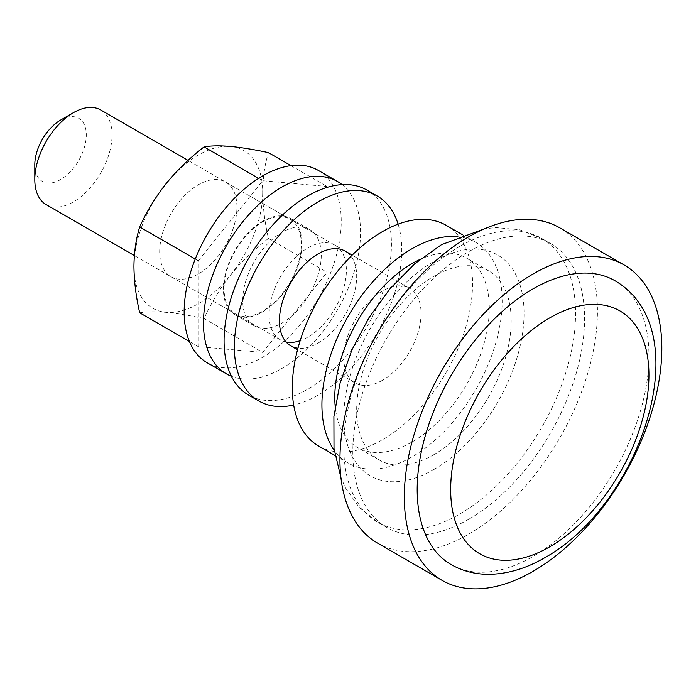 <?xml version="1.0" encoding="UTF-8"?>
<svg xmlns="http://www.w3.org/2000/svg" width="696" height="696" viewBox="0 0 696 696"><rect width="100%" height="100%" fill="white"/><g stroke="black" fill="none" stroke-linecap="round" stroke-linejoin="round"><path stroke-width="0.52" stroke-dasharray="3.48 2.61" d="M60.552 120.112A36.418 21.028 -60 0 1 86.304 134.981A36.418 21.028 -60 0 1 60.552 179.585A36.418 21.028 -60 0 1 34.8 164.717M46.11 204.589A54.627 31.538 120 0 0 73.428 201.883A54.627 31.538 120 0 0 109.107 153.746A54.627 31.538 120 0 0 100.737 109.977M615.003 280.74A163.873 94.612 -60 0 1 640.129 412.049A163.873 94.612 -60 0 1 533.066 556.461A163.873 94.612 -60 0 1 451.13 564.578M559.732 227.801A182.082 105.122 -60 0 1 587.642 373.709A182.082 105.122 -60 0 1 468.695 534.163A182.082 105.122 -60 0 1 377.65 543.176M468.695 519.294A163.873 94.612 -60 0 1 386.759 527.411A163.873 94.612 -60 0 1 361.633 396.094A163.873 94.612 -60 0 1 468.695 251.682A163.873 94.612 -60 0 1 550.632 243.574A163.873 94.612 -60 0 1 575.749 374.883A163.873 94.612 -60 0 1 468.695 519.294M433.93 454.618A109.246 63.075 -60 0 1 379.303 460.03A109.246 63.075 -60 0 1 362.555 372.49A109.246 63.075 -60 0 1 433.93 276.216A109.246 63.075 -60 0 1 488.557 270.805A109.246 63.075 -60 0 1 505.305 358.353A109.246 63.075 -60 0 1 433.93 454.618M419.845 259.53A109.246 63.075 -60 0 1 466.668 258.173A109.246 63.075 -60 0 1 483.415 345.712A109.246 63.075 -60 0 1 412.041 441.986A109.246 63.075 -60 0 1 357.413 447.397A109.246 63.075 -60 0 1 335.185 406.168M457.498 236.675A127.455 73.585 -60 0 1 475.768 242.399A127.455 73.585 -60 0 1 495.308 344.537A127.455 73.585 -60 0 1 412.041 456.854A127.455 73.585 -60 0 1 348.313 463.162A127.455 73.585 -60 0 1 334.219 450.199M446.153 225.304A127.455 73.585 -60 0 1 465.694 327.442A127.455 73.585 -60 0 1 382.426 439.759A127.455 73.585 -60 0 1 318.698 446.066M382.426 380.286A54.627 31.538 -60 0 1 355.117 382.991A54.627 31.538 -60 0 1 346.747 339.222A54.627 31.538 -60 0 1 382.426 291.085A54.627 31.538 -60 0 1 409.744 288.379A54.627 31.538 -60 0 1 418.113 332.149A54.627 31.538 -60 0 1 382.426 380.286M286.082 342.006A54.627 31.538 -60 0 1 280.445 339.874A54.627 31.538 -60 0 1 269.126 314.87A54.627 31.538 -60 0 1 292.973 259.904A54.627 31.538 -60 0 1 335.063 245.262L345.364 251.213A54.627 31.538 -60 0 1 356.683 276.216A54.627 31.538 -60 0 1 336.968 326.485A54.627 31.538 -60 0 1 297.949 348.209M335.063 245.262A54.627 31.538 -60 0 1 346.382 270.274A54.627 31.538 -60 0 1 300.159 340.683M366.931 190.078A118.355 68.33 -60 0 1 391.439 244.252A118.355 68.33 -60 0 1 339.779 363.364A118.355 68.33 -60 0 1 248.576 395.067M398.112 224.147A118.355 68.33 -60 0 1 401.74 250.203A118.355 68.33 -60 0 1 293.677 405.037M321.274 255.032A55.532 32.059 -60 0 1 297.027 310.921A55.532 32.059 -60 0 1 254.231 325.798A55.532 32.059 -60 0 1 242.73 300.376A55.532 32.059 -60 0 1 266.977 244.487A55.532 32.059 -60 0 1 309.772 229.61A55.532 32.059 -60 0 1 321.274 255.032M301.96 243.887A55.532 32.059 -60 0 1 277.721 299.767A55.532 32.059 -60 0 1 234.926 314.653A55.532 32.059 -60 0 1 223.425 289.223A55.532 32.059 -60 0 1 247.663 233.343A55.532 32.059 -60 0 1 290.458 218.457A55.532 32.059 -60 0 1 301.96 243.887M318.229 170.363A111.073 64.128 -60 0 1 341.231 221.215A111.073 64.128 -60 0 1 292.746 332.984A111.073 64.128 -60 0 1 207.156 362.746M342.093 184.623A111.073 64.128 -60 0 1 360.545 232.36A111.073 64.128 -60 0 1 315.149 340.788A111.073 64.128 -60 0 1 231.437 376.292M224.069 288.857A54.627 31.538 -60 0 1 247.906 233.882A54.627 31.538 -60 0 1 290.006 219.249A54.627 31.538 -60 0 1 301.316 244.252A54.627 31.538 -60 0 1 277.469 299.228A54.627 31.538 -60 0 1 235.379 313.861A54.627 31.538 -60 0 1 224.069 288.857M159.689 251.691A54.627 31.538 -60 0 1 183.535 196.716A54.627 31.538 -60 0 1 225.626 182.082A54.627 31.538 -60 0 1 236.936 207.086A54.627 31.538 -60 0 1 213.098 262.061A54.627 31.538 -60 0 1 170.999 276.695A54.627 31.538 -60 0 1 159.689 251.691M139.687 312.791C146.525 311.608 155.339 311.46 166.126 312.347C177.254 313.418 189.904 315.479 204.067 318.542C210.905 303.343 219.719 288.892 230.506 275.181C241.634 261.618 254.275 249.377 268.439 238.458C264.776 222.442 262.862 207.034 262.688 192.218A91.037 52.565 120 0 0 230.506 146.43A91.037 52.565 120 0 0 166.126 183.596A91.037 52.565 120 0 0 133.936 266.551A91.037 52.565 120 0 0 166.126 312.347A91.037 52.565 120 0 0 230.506 275.181A91.037 52.565 120 0 0 262.688 192.218C262.836 177.767 264.75 164.569 268.439 152.624M198.316 260.809L262.688 180.716L327.068 186.467L327.068 272.301L262.688 352.394L198.316 346.643L198.316 260.809L195.245 259.034M258.59 178.359L262.688 180.716M290.954 165.622L327.068 186.467M268.439 238.458L327.068 272.301M204.067 318.542L262.688 352.394M189.416 341.501L198.316 346.643M459.682 246.48A163.873 94.612 120 0 0 352.628 390.891A163.873 94.612 120 0 0 377.745 522.209A163.873 94.612 120 0 0 459.682 514.092A163.873 94.612 120 0 0 566.735 369.68A163.873 94.612 120 0 0 541.618 238.363A163.873 94.612 120 0 0 459.682 246.48M433.93 469.487A127.455 73.585 -60 0 1 343.807 417.452A127.455 73.585 -60 0 1 433.93 261.348A127.455 73.585 -60 0 1 524.053 313.383A127.455 73.585 -60 0 1 433.93 469.487M386.759 527.411L377.745 522.209L359.223 507.445L345.512 487.896L340.936 477.673M379.303 460.03L357.413 447.397M348.313 463.162L334.985 455.471M355.117 382.991L297.54 349.749M280.445 339.874L134.363 255.545M409.744 288.379L352.159 255.136M345.364 251.213L188.077 160.402M475.768 242.399L462.44 234.7M488.557 270.805L466.668 258.173M550.632 243.574L541.618 238.363L519.66 229.732L495.97 227.601L484.651 228.758M234.926 314.653L254.231 325.798M290.458 218.457L309.772 229.61M225.626 182.082L290.006 219.249M170.999 276.695L235.379 313.861"/><path stroke-width="1.04" d="M34.8 179.585L34.8 164.717A36.418 21.028 -60 0 1 60.552 120.121A36.418 21.028 -60 0 1 60.552 120.112L73.428 112.682A54.627 31.538 120 0 0 34.8 179.585A54.627 31.538 120 0 0 46.11 204.589L134.363 255.545M451.13 564.578A163.873 94.612 -60 0 1 426.013 433.26A163.873 94.612 -60 0 1 533.066 288.857A163.873 94.612 -60 0 1 615.003 280.74C700.689 330.983 639.502 505.34 544.907 557.635C526.654 568.267 508.341 573.826 489.958 574.304C475.907 574.531 462.962 571.285 451.13 564.578M533.066 571.329A182.082 105.122 -60 0 1 442.03 580.342A182.082 105.122 -60 0 1 414.12 434.443A182.082 105.122 -60 0 1 533.066 273.989A182.082 105.122 -60 0 1 624.112 264.967A182.082 105.122 -60 0 1 652.022 410.875A182.082 105.122 -60 0 1 533.066 571.329M442.03 580.342L377.65 543.176A182.082 105.122 -60 0 1 349.74 397.268A182.082 105.122 -60 0 1 468.695 236.823A182.082 105.122 -60 0 1 559.732 227.801L624.112 264.967M335.185 406.168A109.246 63.075 -60 0 1 412.041 263.584A109.246 63.075 -60 0 1 419.845 259.53M334.219 450.199A127.455 73.585 -60 0 1 333.88 346.103A127.455 73.585 -60 0 1 412.041 248.716A127.455 73.585 -60 0 1 457.498 236.675M334.985 455.471L318.698 446.066A127.455 73.585 -60 0 1 299.167 343.937A127.455 73.585 -60 0 1 382.426 231.62A127.455 73.585 -60 0 1 446.153 225.304L462.44 234.7M188.077 160.402L100.737 109.977A54.627 31.538 120 0 0 73.428 112.682L60.552 120.121M297.949 348.209A54.627 31.538 -60 0 1 290.745 345.825A54.627 31.538 -60 0 1 279.427 320.821A54.627 31.538 -60 0 1 303.273 265.846A54.627 31.538 -60 0 1 345.364 251.213L352.159 255.136M300.159 340.683A54.627 31.538 -60 0 1 286.082 342.006M293.677 405.037A118.355 68.33 -60 0 1 258.877 401.018L248.576 395.067A118.355 68.33 -60 0 1 224.069 340.892A118.355 68.33 -60 0 1 275.729 221.78A118.355 68.33 -60 0 1 366.931 190.078L377.232 196.02A118.355 68.33 -60 0 1 398.112 224.147M258.877 401.018A118.355 68.33 -60 0 1 234.361 346.834A118.355 68.33 -60 0 1 286.03 227.731A118.355 68.33 -60 0 1 377.232 196.02M231.437 376.292A111.073 64.128 -60 0 1 226.47 373.891L207.156 362.746A111.073 64.128 -60 0 1 184.153 311.895A111.073 64.128 -60 0 1 232.638 200.126A111.073 64.128 -60 0 1 318.229 170.363L337.534 181.517A111.073 64.128 -60 0 1 342.093 184.623M226.47 373.891A111.073 64.128 -60 0 1 203.467 323.048A111.073 64.128 -60 0 1 251.943 211.271A111.073 64.128 -60 0 1 337.534 181.517M290.954 165.622L268.439 152.624C254.257 149.562 241.608 147.5 230.506 146.43C219.684 145.534 210.871 145.681 204.067 146.873L258.59 178.359M204.067 146.873C189.877 157.827 177.236 170.068 166.126 183.596C155.304 197.333 146.491 211.793 139.687 226.957L195.245 259.034M139.687 226.957C135.998 238.902 134.084 252.1 133.936 266.551C134.111 281.367 136.024 296.774 139.687 312.791L189.416 341.501M549.805 317.846A140.201 80.945 120 0 0 450.669 489.558A140.201 80.945 120 0 0 549.805 546.795A140.201 80.945 120 0 0 648.942 375.083A140.201 80.945 120 0 0 549.805 317.846M340.936 477.673L334.002 448.389L333.906 416.504L340.074 383.183L351.993 349.74L368.984 317.672L390.204 288.553L414.677 263.81L441.473 244.679L484.651 228.758M297.54 349.749L290.745 345.825"/></g></svg>
